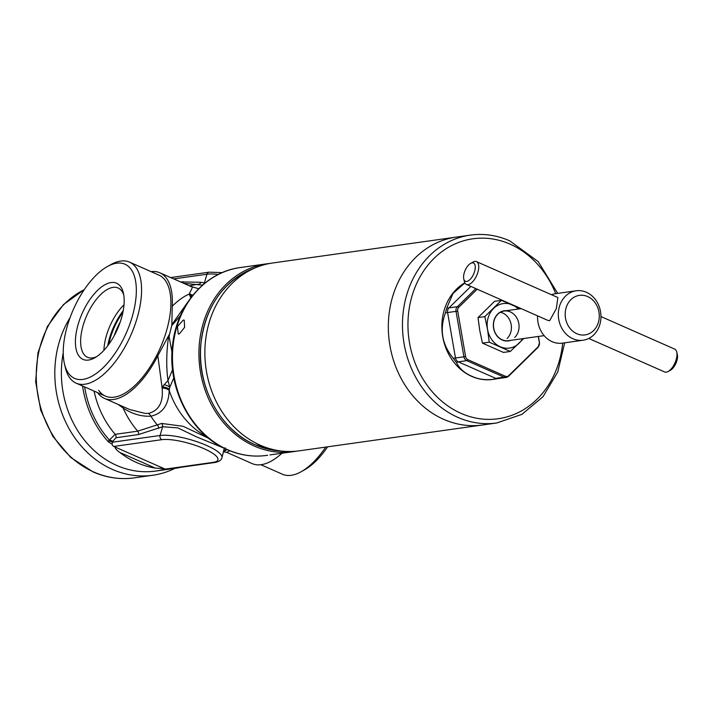 <?xml version="1.0" encoding="UTF-8"?>
<svg xmlns="http://www.w3.org/2000/svg" width="713" height="713" viewBox="0 0 713 713"><rect width="100%" height="100%" fill="white"/><g stroke="black" fill="none" stroke-linecap="round" stroke-linejoin="round"><path stroke-width="1.07" d="M510.722 340.342A15.223 12.959 -98 0 1 495.143 332.98A15.223 12.959 -98 0 1 497.71 314.041A15.223 12.959 -98 0 1 506.542 310.69M544.144 335.636L508.351 340.68A14.973 12.745 -98 0 1 494.706 331.661A14.973 12.745 -98 0 1 497.772 314.237A14.973 12.745 -98 0 1 504.171 311.02A14.973 12.745 -98 0 1 517.816 320.03A14.973 12.745 -98 0 1 514.75 337.463M482.451 343.14L479.751 330.431L478.013 317.588L494.599 301.314L501.417 300.351L484.831 316.625L487.532 329.335L489.261 342.178L482.451 343.14L503.467 352.418L510.285 351.464L523.752 338.506M484.831 316.625L478.013 317.588M489.261 342.178L510.285 351.464M520.561 308.711L501.417 300.351M522.54 338.684A22.468 19.117 82 0 1 519.064 343.256A22.468 19.117 -98 0 1 500.259 346.75A22.468 19.117 -98 0 1 487.532 329.335A22.468 19.117 -98 0 1 493.61 308.426A22.468 19.117 -98 0 1 512.415 304.923A22.468 19.117 -98 0 1 518.36 309.023M500.455 312.249A14.973 12.745 -98 0 1 510.882 323.283A14.973 12.745 -98 0 1 507.112 338.532M170.247 468.789A94.856 80.738 82 0 0 175.692 468.245L155.648 471.07A94.856 80.738 -98 0 1 116.754 465.446A94.856 80.738 -98 0 1 63.225 352.926A94.856 80.738 82 0 0 116.754 465.446A94.856 80.738 82 0 0 165.068 469.056M70.052 317.659A98.599 83.92 82 0 0 112.369 469.404A98.599 83.92 82 0 0 152.805 475.25A98.599 83.92 82 0 0 174.961 468.343M188 301.831L172.065 324.29L169.052 336.295L168.598 336.233C166.334 352.614 166.138 367.355 168.01 380.466L172.573 369.744M172.002 352.275L169.052 336.295M97.654 392.667A68.644 31.853 -66.2 0 0 104.437 398.389L129.739 409.556L145.104 413.406L148.375 413.397C158.865 410.759 163.455 402.328 162.136 388.113L157.831 355.742L169.088 334.843M168.696 335.645L168.598 336.233A9.982 0.57 -170.7 0 1 168.411 336.206M169.382 389.369A7.487 4.643 6.9 0 0 162.208 387.025L168.01 380.466L169.747 387.319L169.213 390.457C168.616 405.073 162.511 413.656 150.889 416.187C141.343 416.677 132.074 413.95 123.091 407.996L118.064 404.405M104.437 398.389A68.644 31.853 -66.2 0 0 113.59 399.494A68.644 31.853 -66.2 0 0 157.831 355.742M122.788 406.49A7.487 4.536 -55.5 0 1 123.091 407.996A87.36 74.357 -98 0 0 137.716 431.16L161.664 423.442L183.188 426.312L208.775 438.361M171.851 324.78L172.243 306.162A68.644 31.853 -66.2 0 0 159.872 272.794A68.644 31.853 -66.2 0 0 151.076 271.635M172.243 306.162C178.348 300.262 184.007 296.234 189.212 294.077L192.492 287.196M190.861 297.767L189.212 294.077A7.487 6.845 -145.6 0 0 192.572 295.556M171.797 325.538L180.478 315.609M229.746 450.75L226.787 452.399L252.09 463.566A68.644 31.853 113.8 0 0 261.252 464.671A68.644 31.853 113.8 0 0 281.947 453.263M173.794 377.872L169.747 387.319A7.487 4.67 9.1 0 0 163.919 384.806M202.51 285.138L183.713 283.293M190.531 286.323L198.669 288.738M223.766 451.498L226.894 449.734A84.143 71.612 -98 0 1 224.078 450.42M189.578 293.658A7.487 6.889 -145.2 0 0 192.938 295.102M162.136 388.113A7.487 4.733 -173.1 0 1 169.213 390.457A79.874 67.985 -98 0 0 206.85 436.757M191.824 296.501A7.487 6.872 30.4 0 1 189.774 295.815M175.692 468.245A94.856 80.738 82 0 0 181.075 467.265M165.202 469.118A3.244 2.763 82 0 0 166.53 469.314L214.533 462.541A3.244 2.763 -98 0 1 213.205 462.354A31.702 7.781 -163.8 0 0 203.998 448.691A31.702 7.781 -163.8 0 0 161.824 439.671L113.822 446.436L114.855 446.926L165.202 469.118L213.205 462.354M119.739 452.399A94.856 80.738 82 0 0 136.798 462.621A94.856 80.738 82 0 0 155.247 468.067L119.739 452.399C116.905 450.393 115.274 448.575 114.855 446.926M223.748 448.04L196.325 436.784L177.84 427.889L162.617 426.739L138.447 434.574L115.943 437.746L112.877 441.258L112.039 444.163L108.323 441.819A94.856 80.738 82 0 1 82.565 386.009M161.824 439.671A3.244 2.763 82 0 1 160.077 435.491L112.476 442.203L108.706 440.679L108.323 441.819M108.706 440.679L115.212 434.333L137.716 431.16A3.244 2.763 -98 0 1 138.447 434.574M112.039 444.163A3.244 2.763 82 0 0 113.822 446.436M164.07 468.646L155.247 468.067M203.561 284.229A3.244 2.852 100.1 0 0 204.39 282.972L204.952 283.088M161.664 423.442A3.244 2.594 -112.2 0 1 162.617 426.739L160.077 435.491A34.946 8.574 16.2 0 1 198.998 442.425A34.946 8.574 16.2 0 1 221.957 457.737L224.256 448.299M84.651 386.927A92.913 79.081 -98 0 0 109.098 439.734L112.877 441.258M201.877 285.04A3.244 2.852 100.1 0 0 203.267 284.487M325.707 447.096A66.149 30.695 113.8 0 1 301.1 471.756A66.149 30.695 113.8 0 1 291.252 475.295A66.149 30.695 113.8 0 1 282.428 474.234L260.887 464.724M327.615 446.819A62.405 28.957 113.8 0 1 304.594 469.814L301.1 471.756M107.378 266.546L110.863 264.603A66.149 30.695 113.8 0 1 120.711 261.065A66.149 30.695 113.8 0 1 129.534 262.126A66.149 30.695 113.8 0 1 134.365 326.456A66.149 30.695 113.8 0 1 84.936 384.218A66.149 30.695 113.8 0 1 76.113 383.157A66.149 30.695 113.8 0 1 65.355 367.694L64.446 363.799A62.405 28.957 113.8 0 1 107.378 266.546A62.405 28.957 113.8 0 1 116.665 263.213A62.405 28.957 113.8 0 1 132.226 316.732A62.405 28.957 113.8 0 1 82.913 379.396A62.405 28.957 113.8 0 1 64.446 363.799M111.05 282.553A41.621 19.313 113.8 0 1 123.367 292.954A41.621 19.313 113.8 0 1 94.731 357.828A41.621 19.313 113.8 0 1 88.528 360.056A41.621 19.313 113.8 0 1 78.154 324.353A41.621 19.313 113.8 0 1 111.05 282.553M96.531 356.723A37.878 17.575 113.8 0 1 92.574 357.908A37.878 17.575 113.8 0 1 87.53 357.293A37.878 17.575 113.8 0 1 84.758 320.458A37.878 17.575 113.8 0 1 113.064 287.375A37.878 17.575 113.8 0 1 118.117 287.99A37.878 17.575 113.8 0 1 123.768 295.022M103.911 350.315A37.878 17.575 113.8 0 1 124 304.799M443.7 419.351A94.856 80.738 -98 0 1 388.576 319.379A94.856 80.738 -98 0 1 456.115 237.126A94.856 80.738 82 0 0 388.576 319.379A94.856 80.738 82 0 0 443.7 419.351A94.856 80.738 82 0 0 482.603 424.975A94.856 80.738 -98 0 1 443.7 419.351M496.738 422.978A94.856 80.738 82 0 1 457.844 417.363A94.856 80.738 82 0 1 402.72 317.383A94.856 80.738 82 0 1 470.259 235.13L272.66 262.99A94.856 80.738 82 0 0 256.733 267.223A94.856 80.738 82 0 0 204.889 354.86A94.856 80.738 82 0 0 260.254 445.215A94.856 80.738 82 0 0 282.669 451.169A94.856 80.738 82 0 0 299.148 450.839L496.738 422.978L521.934 414.351L543.003 396.713L557.744 371.999L564.678 342.819M464.814 282.811A51.167 43.555 82 0 0 442.024 330.885A51.167 43.555 82 0 0 471.739 376.402A51.167 43.555 82 0 0 492.719 379.432L498.102 378.585M464.885 282.945L452.987 293.462L446.98 307.535L445.42 312.873C439.377 329.513 442.007 344.655 453.308 358.309L456.561 362.757C459.546 368.728 464.716 373.264 472.059 376.357C478.468 379.343 485.758 380.305 493.931 379.254L495.178 379.084M477.184 289.211L458.833 307.223A4.144 3.529 82 0 0 457.71 311.082L465.589 356.518A4.144 3.529 82 0 0 467.942 359.726L505.312 376.223A4.144 3.529 82 0 0 508.788 375.582L538.27 346.652A4.144 3.529 82 0 0 539.393 342.784L538.297 336.456M466.4 284.451L547.78 320.369L549.661 320.672L556.327 308.604L557.86 297.535L476.48 261.618A12.477 5.793 113.8 0 1 477.389 273.756A12.477 5.793 113.8 0 1 468.067 284.656A12.477 5.793 113.8 0 1 466.4 284.451A12.477 5.793 113.8 0 1 464.377 281.537L463.762 278.943A9.982 4.635 -66.2 0 0 466.721 281.439A9.982 4.635 -66.2 0 0 474.608 271.412A9.982 4.635 -66.2 0 0 472.122 262.847A9.982 4.635 -66.2 0 0 470.633 263.382A9.982 4.635 -66.2 0 0 463.762 278.943M470.633 263.382L472.96 262.081A12.477 5.793 113.8 0 1 474.813 261.413A12.477 5.793 113.8 0 1 476.48 261.618M576.835 333.729A19.973 16.996 82 0 0 598.412 322.285A19.973 16.996 82 0 0 587.637 296.546A19.973 16.996 82 0 0 566.051 307.998A19.973 16.996 82 0 0 576.835 333.729M572.887 338.746A24.964 21.247 82 0 0 583.127 340.226A24.964 21.247 82 0 0 600.899 318.577A24.964 21.247 82 0 0 586.389 292.268A24.964 21.247 82 0 0 576.157 290.788A24.964 21.247 82 0 0 558.377 312.437A24.964 21.247 82 0 0 572.887 338.746M537.593 315.877A24.964 21.247 82 0 0 552.129 341.67A24.964 21.247 82 0 0 562.361 343.149L583.127 340.226M676.744 352.035L677.35 354.628A9.982 4.635 113.8 0 1 670.478 370.19L668.152 371.491A12.477 5.793 -66.2 0 0 676.744 352.035A12.477 5.793 -66.2 0 0 674.712 349.12L600.961 316.563M588.76 338.461L664.632 371.954A12.477 5.793 -66.2 0 0 666.298 372.159A12.477 5.793 -66.2 0 0 668.152 371.491M576.157 290.788L555.4 293.711A24.964 21.247 82 0 0 551.479 294.719M269.977 454.894L293.177 451.677A94.856 80.738 -98 0 1 254.283 446.062A94.856 80.738 -98 0 1 199.159 346.081A94.856 80.738 -98 0 1 266.698 263.828A94.856 80.738 -98 0 1 269.692 263.471M179.23 334.014L178.214 333.88L177.448 326.501L183.277 320.066L184.257 320.182L184.596 327.365L179.23 334.014M296.153 451.195A94.856 80.738 -98 0 1 293.177 451.677M84.277 289.647A98.599 83.92 82 0 0 36.399 381.838A98.599 83.92 82 0 0 93.804 472.024A98.599 83.92 82 0 0 134.24 477.87L152.805 475.25M171.878 324.263A9.982 4.207 -156.2 0 0 172.065 324.29L172.519 324.344M158.527 428.504A3.244 2.549 -114.3 0 0 157.502 425.206A84.143 71.612 -98 0 1 150.889 416.187A7.487 5.312 -94 0 0 148.375 413.397M189.542 285.886A84.143 71.612 -98 0 1 198.437 284.318A3.244 2.861 103.6 0 0 201.013 282.268L204.39 282.972L206.93 274.22L173.714 278.908M94.071 391.089A87.36 74.357 82 0 0 115.212 434.333A3.244 2.763 -98 0 1 115.943 437.746M218.347 274.434A34.946 8.574 -163.8 0 0 206.93 274.22A3.244 2.763 -98 0 1 209.105 272.17L170.719 277.58M180.541 281.911L201.013 282.268M182.893 281.582A3.244 2.763 -98 0 1 182.314 282.696M158.625 274.968A66.149 30.695 113.8 0 1 163.794 339.13A66.149 30.695 113.8 0 1 114.258 397.168A66.149 30.695 113.8 0 1 98.706 390.305M129.534 262.126L158.865 275.075A66.149 30.695 113.8 0 1 163.696 339.397A66.149 30.695 113.8 0 1 114.258 397.168A66.149 30.695 113.8 0 1 105.435 396.098L76.113 383.157M114.142 335.832A41.684 19.349 113.8 0 1 120.194 322.124M108.724 344.441A41.684 19.349 113.8 0 1 122.903 312.312M107.716 345.778A41.416 19.224 113.8 0 1 123.215 310.672M251.627 269.256C221.761 282.749 204.783 308.15 200.709 345.466C196.957 386.954 220.656 430.322 255.022 444.743L277.197 450.634A93.528 79.606 -98 0 1 255.094 444.76A93.528 79.606 -98 0 1 200.513 355.671A93.528 79.606 -98 0 1 251.627 269.256L256.733 267.223M555.721 293.667A90.863 77.334 82 0 0 510.151 244.176A90.863 77.334 82 0 0 411.945 296.26A90.863 77.334 82 0 0 460.999 413.353A90.863 77.334 82 0 0 562.691 343.105M493.931 379.254A6.239 2.897 -66.2 0 1 495.678 378.336L504.109 377.15L466.739 360.653L458.307 361.839L495.678 378.336A4.991 4.251 82 0 0 497.727 378.639L506.159 377.444A4.991 4.251 -98 0 1 504.109 377.15A2.495 1.159 -66.2 0 0 505.312 376.223M453.308 358.309L463.913 356.785L456.026 311.358L447.595 312.544L455.482 357.971A4.991 4.251 82 0 0 458.307 361.839A6.239 2.897 -66.2 0 0 456.561 362.757M470.838 286.412L448.94 307.891L457.381 306.706L475.821 288.613M537.78 347.436A2.495 1.105 -134.5 0 0 538.11 347.284L508.627 376.214A2.495 1.105 -134.5 0 1 508.289 376.375A4.991 4.251 -98 0 1 506.159 377.444L508.627 376.214A2.495 1.105 -134.5 0 0 508.788 375.582M467.942 359.726A2.495 1.159 -66.2 0 1 466.739 360.653A4.991 4.251 -98 0 1 463.913 356.785L465.589 356.518M457.71 311.082L456.026 311.358A4.991 4.251 -98 0 1 457.381 306.706A2.495 1.105 -134.5 0 1 458.833 307.223M446.98 307.535A6.239 2.772 45.5 0 0 448.94 307.891A4.991 4.251 82 0 0 447.595 312.544L445.42 312.873M538.404 336.447L539.5 342.757L538.11 347.284A2.495 1.105 -134.5 0 0 538.27 346.652M227.839 449.787A94.856 80.738 -98 0 1 172.715 349.807A94.856 80.738 -98 0 1 240.254 267.562C205.807 271.831 177.234 304.362 172.751 343.719C166.477 387.123 190.647 434.395 227.304 449.725C240.165 455.34 253.311 457.238 266.733 455.402A94.856 80.738 -98 0 1 227.839 449.787M134.24 477.87C120.23 479.769 106.531 477.799 93.136 471.944L70.756 457.496L52.789 436.329L40.748 410.287L35.65 381.642L37.941 352.864L47.432 326.447L63.35 304.692L84.357 289.531M159.872 272.794L192.474 287.187M226.787 452.399L223.668 451.837M214.533 462.541C218.846 461.846 221.315 460.241 221.957 457.737M225.156 447.773L224.55 448.816M209.105 272.17L222.269 272.607M277.197 450.634L282.669 451.169M470.259 235.13C483.69 233.303 496.827 235.201 509.688 240.816L538.208 261.609L557.709 293.391M504.171 311.02L521.158 308.622M266.698 263.828L240.254 267.562M267.687 455.268L266.733 455.402"/></g></svg>
